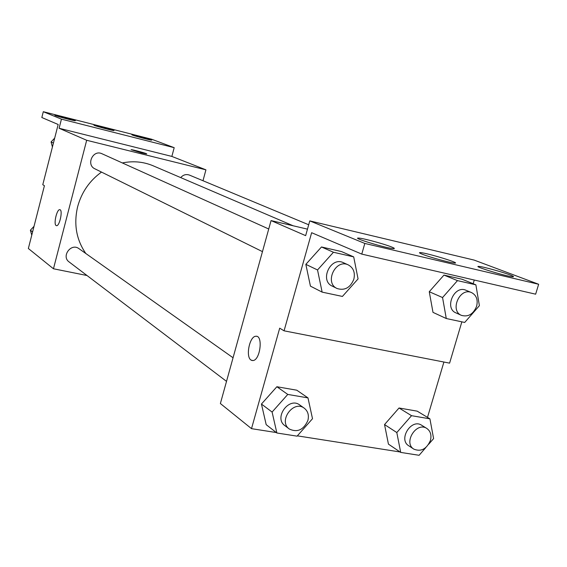 <?xml version="1.0" encoding="UTF-8"?>
<svg xmlns="http://www.w3.org/2000/svg" width="567" height="567" viewBox="0 0 567 567"><rect width="100%" height="100%" fill="white"/><g stroke="black" fill="none" stroke-linecap="round" stroke-linejoin="round"><path stroke-width="0.85" d="M86.999 275.512L53.461 268.772L28.35 248.502L44.417 185.7L42.78 184.707L58.167 124.492L41.83 117.518L43.305 111.706L61.442 119.141L59.11 128.262L171.858 156.421L174.189 147.675L61.442 119.141M43.305 111.706L151.708 139.248L174.189 147.675M53.461 268.772L86.68 140.276L205.927 169.838L171.858 156.421M205.927 169.838L202.986 180.738M189.491 175.118L189.364 175.061C186.075 173.963 183.191 174.806 180.703 177.606M102.053 153.777L101.89 153.707C92.917 149.327 85.808 164.94 94.987 168.867L262.457 251.628M78.997 248.679L78.87 248.587C71.052 242.669 61.023 256.461 69.153 261.968L226.517 381.364M101.5 172.085C89.551 180.731 81.605 192.248 77.665 206.615C73.575 224.036 76.297 239.678 85.837 253.527M153.763 166.06L152.764 165.628C143.104 161.687 132.969 160.787 122.352 162.935M141.566 152.899L131.14 149.681C132.019 149.39 148.249 153.834 146.633 153.919L141.566 152.899M86.68 140.276L59.11 128.262M59.896 209.705L59.811 209.691C56.906 208.975 53.369 224.114 56.112 225.538C53.369 224.114 56.898 208.968 59.804 209.691C63.114 209.627 59.648 226.375 56.502 225.687L56.402 225.673M146.69 153.898C147.136 153.515 131.92 149.397 131.14 149.681L131.083 149.709M132.366 135.059C135.3 136.236 151.006 140.375 151.602 140.127C153.451 140.113 132.763 134.471 131.849 134.74L132.366 135.059M55.176 115.47C57.699 116.568 74.78 121.047 75.269 120.736C77.013 120.665 55.594 114.881 54.815 115.214L55.176 115.47M94.292 125.392C97.028 126.54 113.393 130.842 113.939 130.559C115.739 130.516 94.703 124.811 93.853 125.109L94.292 125.392M276.299 432.55L251.507 428.659L220.379 403.534L271.061 220.584L307.47 229.146M251.507 428.659L279.694 328.173L284.067 330.823L311.637 232.704L361.767 254.108L364.815 243.441L309.78 220.896L305.648 235.645L271.061 220.584M361.767 254.108L535.645 294.181L538.65 284.265L474.118 260.083L309.78 220.896M284.067 330.823L449.596 363.142L461.857 321.836M473.169 283.734L474.267 280.034M443.904 362.029L427.497 417.383M261.444 404.051L266.185 424.655L261.444 404.051L276.873 386.737L261.444 404.051L272.096 412.06L287.774 394.426L307.98 397.892L312.509 418.701L297.08 436.158L276.866 432.99L272.096 412.06M296.796 390.202L276.873 386.737L296.796 390.202L307.98 397.892M384.539 424.555L388.43 444.124L384.539 424.555L399.033 407.992L384.539 424.555L396.808 432.55L411.529 415.682L429.914 418.843L433.599 438.596L428.716 444.216M417.199 411.153L399.033 407.992L417.199 411.153L429.914 418.843M400.054 451.97L297.349 435.853M256.567 336.302L255.887 336.259C249.608 336.089 245.383 356.849 251.039 360.073C245.376 356.841 249.6 336.089 255.88 336.259C263.329 335.104 260.26 360.385 252.896 360.562L251.032 360.073L252.131 360.534M364.815 243.441L538.65 284.265M422.309 254.236C429.46 257.135 450.049 262.79 454.273 263.024C462.828 263.889 427.1 252.925 420.431 252.606C418.68 252.492 419.311 253.038 422.309 254.236M391.669 247.014C384.398 244.023 363.057 238.225 358.819 238.09C350.314 237.29 386.205 248.282 393.292 248.622C395.114 248.722 394.575 248.19 391.669 247.014M510.009 274.924C502.227 271.94 483.105 266.681 479.15 266.44C470.844 265.484 505.566 276.264 512.49 276.767C514.425 276.909 513.596 276.299 510.009 274.924M462.148 279.269L443.954 275.094L429.262 291.721L432.99 312.367L429.262 291.721L443.954 275.094L462.148 279.269L475.883 284.832L479.391 305.677L464.706 322.446L446.279 318.526L442.558 297.547L457.477 280.622L475.883 284.832M341.483 251.557L321.489 246.971L305.84 264.35L310.433 286.144L305.84 264.35L321.489 246.971L341.483 251.557L353.702 256.886L358.068 278.907L342.418 296.435L322.141 292.125L317.527 269.963L333.439 252.251L353.702 256.886M425.817 447.554L419.105 455.294L400.699 452.409L396.808 432.55M421.749 425.3L421.6 425.215C411.238 418.212 397.977 439.574 408.814 445.818L413.747 449.071M411.529 415.682L399.033 407.992M400.699 452.409L388.43 444.124M430.417 440.495C431.749 435.102 430.53 431.076 426.76 428.411C416.355 421.38 403.002 442.891 413.889 449.163C421.068 451.984 426.582 449.092 430.417 440.495M299.823 405.036L299.645 404.909C288.78 396.609 273.556 418.063 284.932 425.682L289.191 428.914M287.774 394.426L276.873 386.737M276.866 432.99L266.185 424.655M307.888 420.48C309.164 415.164 307.924 411.047 304.174 408.12C293.252 399.778 277.929 421.387 289.361 429.049C297.42 432.741 303.593 429.885 307.888 420.48M466.074 290.304L465.897 290.233C454.202 284.847 443.996 308.356 456.031 312.92L461.361 315.323M442.558 297.547L429.262 291.721M457.477 280.622L443.954 275.094M446.279 318.526L432.99 312.367M476.627 306.244C478.123 299.695 476.408 295.131 471.475 292.558C459.731 287.143 449.44 310.815 461.531 315.401C468.328 317.18 473.36 314.132 476.627 306.244M343.453 262.719L343.219 262.613C330.547 256.376 319.285 280.665 332.297 286.137L336.933 288.433M317.527 269.963L305.84 264.35M333.439 252.251L321.489 246.971M322.141 292.125L310.433 286.144M353.851 279.205C355.311 272.493 353.418 267.709 348.166 264.846C335.423 258.573 324.076 283.039 337.159 288.546C344.771 290.814 350.335 287.703 353.851 279.205M31.752 235.185L30.37 230.223L34.02 226.332M32.595 231.896L30.37 230.223M52.419 146.981L51.073 141.934L54.694 138.1M53.426 143.061L51.073 141.934M293.111 225.765L152.764 165.628M268.73 228.997L101.89 153.707M308.696 224.766L189.364 175.061M233.058 357.763L78.87 248.587M478.945 267.128L479.15 266.44M358.599 238.849L358.819 238.09M420.218 253.329L420.431 252.606M426.76 428.411L421.6 425.215M304.174 408.12L299.645 404.909M471.475 292.558L465.897 290.233M348.166 264.846L343.219 262.613"/></g></svg>
